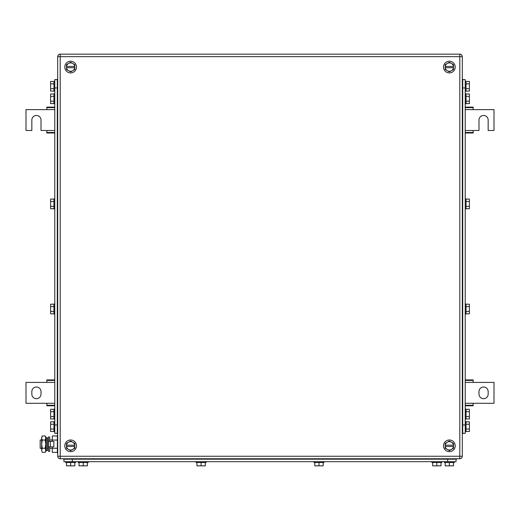 <?xml version="1.0" encoding="UTF-8"?>
<svg xmlns="http://www.w3.org/2000/svg" width="520" height="520" viewBox="0 0 520 520"><rect width="100%" height="100%" fill="white"/><g stroke="black" fill="none" stroke-linecap="round" stroke-linejoin="round"><path stroke-width="0.78" d="M54.782 107.127L46.859 107.127L46.859 109.629L26 109.629L26 130.488L31.837 130.488L31.837 120.062A4.589 4.589 0 0 1 36.426 115.473A4.589 4.589 0 0 1 41.015 120.062L41.015 130.488L46.859 130.488L46.859 132.99L54.782 132.99M54.782 107.64L46.859 107.64M54.782 109.629L46.859 109.629M54.782 132.477L46.859 132.477M54.782 130.488L46.859 130.488M465.218 132.99L473.142 132.99L473.142 130.488L478.985 130.488L478.985 120.062A4.589 4.589 90 0 1 483.574 115.473A4.589 4.589 90 0 1 488.163 120.062L488.163 130.488L494 130.488L494 109.629L473.142 109.629L473.142 107.127L465.218 107.127M465.218 132.477L473.142 132.477M465.218 130.488L473.142 130.488M465.218 107.64L473.142 107.64M465.218 109.629L473.142 109.629M465.218 405.782L473.142 405.782L473.142 403.279L494 403.279L494 382.421L473.142 382.421L473.142 379.918L465.218 379.918M465.218 405.269L473.142 405.269M465.218 403.279L473.142 403.279M465.218 380.432L473.142 380.432M465.218 382.421L473.142 382.421M488.163 394.101L488.163 391.599A4.589 4.589 90 0 0 483.574 387.01A4.589 4.589 90 0 0 478.985 391.599L478.985 394.101A4.589 4.589 90 0 0 483.574 398.691A4.589 4.589 90 0 0 488.163 394.101M54.782 379.918L46.859 379.918L46.859 382.421L26 382.421L26 403.279L46.859 403.279L46.859 405.782L54.782 405.782M54.782 380.432L46.859 380.432M54.782 382.421L46.859 382.421M54.782 405.269L46.859 405.269M54.782 403.279L46.859 403.279M31.837 391.599L31.837 394.101A4.589 4.589 0 0 0 36.426 398.691A4.589 4.589 0 0 0 41.015 394.101L41.015 391.599A4.589 4.589 0 0 0 36.426 387.01A4.589 4.589 0 0 0 31.837 391.599M70.629 441.006L66.463 443.417L66.508 445.198A4.173 4.173 0 0 1 72.716 442.208L74.802 443.417L74.757 446.446A4.173 4.173 0 0 1 72.716 449.436L74.802 448.234L74.802 446.446L66.463 446.446L66.463 445.198L74.757 445.198A4.173 4.173 0 0 0 72.716 442.208L70.629 441.006M68.543 449.436L66.463 448.234L66.508 446.446A4.173 4.173 0 0 0 68.543 449.436L70.629 450.638L72.716 449.436A4.173 4.173 0 0 1 68.543 449.436M64.792 445.822A5.837 5.837 0 0 1 70.629 439.985A5.837 5.837 0 0 1 76.473 445.822A5.837 5.837 0 0 1 70.629 451.666A5.837 5.837 0 0 1 64.792 445.822M70.629 62.27L66.463 64.675L66.508 66.463A4.173 4.173 0 0 1 72.716 63.473L74.802 64.675L74.757 67.711A4.173 4.173 0 0 1 72.716 70.701L74.802 69.492L74.802 67.711L66.463 67.711L66.463 66.463L74.757 66.463A4.173 4.173 0 0 0 72.716 63.473L70.629 62.27M68.543 70.701L66.463 69.492L66.508 67.711A4.173 4.173 0 0 0 68.543 70.701L70.629 71.903L72.716 70.701A4.173 4.173 0 0 1 68.543 70.701M64.792 67.087A5.837 5.837 0 0 1 70.629 61.243A5.837 5.837 0 0 1 76.473 67.087A5.837 5.837 0 0 1 70.629 72.924A5.837 5.837 0 0 1 64.792 67.087M449.371 62.27L445.198 64.675L445.244 66.463A4.173 4.173 0 0 1 451.457 63.473L453.538 64.675L453.492 67.711A4.173 4.173 0 0 1 451.457 70.701L453.538 69.492L453.538 67.711L445.198 67.711L445.198 66.463L453.492 66.463A4.173 4.173 0 0 0 451.457 63.473L449.371 62.27M447.285 70.701L445.198 69.492L445.244 67.711A4.173 4.173 0 0 0 447.285 70.701L449.371 71.903L451.457 70.701A4.173 4.173 0 0 1 447.285 70.701M443.528 67.087A5.837 5.837 0 0 1 449.371 61.243A5.837 5.837 0 0 1 455.208 67.087A5.837 5.837 0 0 1 449.371 72.924A5.837 5.837 0 0 1 443.528 67.087M449.371 441.006L445.198 443.417L445.244 445.198A4.173 4.173 0 0 1 451.457 442.208L453.538 443.417L453.492 446.446A4.173 4.173 0 0 1 451.457 449.436L453.538 448.234L453.538 446.446L445.198 446.446L445.198 445.198L453.492 445.198A4.173 4.173 0 0 0 451.457 442.208L449.371 441.006M447.285 449.436L445.198 448.234L445.244 446.446A4.173 4.173 0 0 0 447.285 449.436L449.371 450.638L451.457 449.436A4.173 4.173 0 0 1 447.285 449.436M443.528 445.822A5.837 5.837 0 0 1 449.371 439.985A5.837 5.837 0 0 1 455.208 445.822A5.837 5.837 0 0 1 449.371 451.666A5.837 5.837 0 0 1 443.528 445.822M60.203 54.158L60.203 56.661L57.7 56.661A2.502 2.502 0 0 1 60.203 54.158L459.797 54.158L459.797 56.661L462.3 56.661A2.502 2.502 0 0 0 459.797 54.158M57.7 56.661L57.7 456.255A2.502 2.502 0 0 0 60.203 458.757L459.797 458.757A2.502 2.502 0 0 0 462.3 456.255L462.3 56.661M63.96 459.173L63.96 461.675L456.04 461.675L456.04 459.173L456.04 461.675M313.976 462.507L313.976 461.675L313.976 462.507L323.986 462.507L323.986 461.675L323.986 462.507M431.853 462.507L431.853 461.675L431.853 462.507L441.863 462.507L441.863 461.675M441.025 462.507L441.025 465.842L432.685 465.842L432.685 462.507M436.859 465.842L436.859 462.507M323.154 462.507L323.154 465.842L314.808 465.842L314.808 462.507M318.981 465.842L318.981 462.507M205.276 462.507L205.276 465.842L196.931 465.842L196.931 462.507M201.103 465.842L201.103 462.507M196.099 462.507L196.099 461.675L196.099 462.507L206.108 462.507L206.108 461.675M453.538 462.507L453.538 465.842L445.198 465.842L445.198 462.507M449.371 465.842L449.371 462.507M454.376 461.675L454.376 462.507L444.366 462.507L444.366 461.675M74.802 462.507L74.802 465.842L66.463 465.842L66.463 462.507M70.629 465.842L70.629 462.507M75.634 461.675L75.634 462.507L65.624 462.507L65.624 461.675M87.399 462.507L87.399 465.842L79.059 465.842L79.059 462.507M83.226 465.842L83.226 462.507M78.221 462.507L78.221 461.675L78.221 462.507L88.231 462.507L88.231 461.675M456.541 458.757L456.541 459.173L63.622 459.173L63.622 458.757M54.782 433.31L57.285 433.31L54.782 433.31L54.782 79.599L57.285 79.599M53.944 91.091L50.609 91.091L50.609 88.68L53.944 88.68M53.944 81.458L50.609 81.458L50.609 88.68M50.609 83.863L53.944 83.863M54.782 81.27L53.944 81.27L53.944 91.28L54.782 91.28M53.944 431.45L50.609 431.45L50.609 429.046L53.944 429.046M53.944 421.818L50.609 421.818L50.609 429.046M50.609 424.229L53.944 424.229M54.782 421.629L53.944 421.629L53.944 431.639L54.782 431.639M53.944 103.603L50.609 103.603L50.609 101.192L53.944 101.192M53.944 93.971L50.609 93.971L50.609 101.192M50.609 96.376L53.944 96.376M54.782 93.782L53.944 93.782L53.944 103.792L54.782 103.792M53.944 313.827L50.609 313.827L50.609 311.422L53.944 311.422M53.944 304.194L50.609 304.194L50.609 311.422M50.609 306.605L53.944 306.605M54.782 304.005L53.944 304.005L53.944 314.015L54.782 314.015M53.944 418.938L50.609 418.938L50.609 416.533L53.944 416.533M53.944 409.305L50.609 409.305L50.609 416.533M50.609 411.716L53.944 411.716M54.782 409.116L53.944 409.116L53.944 419.126L54.782 419.126M53.944 208.715L50.609 208.715L50.609 206.303L53.944 206.303M53.944 199.082L50.609 199.082L50.609 206.303M50.609 201.487L53.944 201.487M54.782 198.894L53.944 198.894L53.944 208.904L54.782 208.904M57.285 433.726L57.7 433.726L57.285 433.726L57.285 79.183L57.7 79.183M462.716 79.599L465.218 79.599L465.218 433.31L462.716 433.31M466.057 421.818L469.391 421.818L469.391 424.229L466.057 424.229M466.057 431.45L469.391 431.45L469.391 424.229M469.391 429.046L466.057 429.046M465.218 431.639L466.057 431.639L466.057 421.629L465.218 421.629M466.057 81.458L469.391 81.458L469.391 83.863L466.057 83.863M466.057 91.091L469.391 91.091L469.391 83.863M469.391 88.68L466.057 88.68M465.218 91.28L466.057 91.28L466.057 81.27L465.218 81.27M466.057 409.305L469.391 409.305L469.391 411.716L466.057 411.716M466.057 418.938L469.391 418.938L469.391 411.716M469.391 416.533L466.057 416.533M465.218 419.126L466.057 419.126L466.057 409.116L465.218 409.116M466.057 199.082L469.391 199.082L469.391 201.487L466.057 201.487M466.057 208.715L469.391 208.715L469.391 201.487M469.391 206.303L466.057 206.303M465.218 208.904L466.057 208.904L466.057 198.894L465.218 198.894M466.057 93.971L469.391 93.971L469.391 96.376L466.057 96.376M466.057 103.603L469.391 103.603L469.391 96.376M469.391 101.192L466.057 101.192M465.218 103.792L466.057 103.792L466.057 93.782L465.218 93.782M466.057 304.194L469.391 304.194L469.391 306.605L466.057 306.605M466.057 313.827L469.391 313.827L469.391 306.605M469.391 311.422L466.057 311.422M465.218 314.015L466.057 314.015L466.057 304.005L465.218 304.005M462.3 79.183L462.716 79.183L462.716 433.726L462.3 433.726M41.633 439.985L40.183 439.985L40.183 448.325L41.633 448.325M47.47 439.985L48.438 439.985M49.693 439.985L52.28 439.985M47.47 448.325L48.438 448.325M49.693 448.325L52.28 448.325M57.369 452.341L52.28 452.341L52.28 446.869M52.28 441.441L52.28 435.968L57.369 435.968M57.369 440.063L52.28 440.063M57.369 448.247L52.28 448.247M57.7 435.396L57.369 435.396L57.369 452.913L57.7 452.913M42.263 435.968L41.633 438.016L42.263 435.968L45.169 435.968L45.806 437.067L45.806 451.243L45.169 452.341L45.545 451.575M41.633 438.016L41.834 436.897M41.633 438.1L42.263 440.063L41.633 444.158L41.633 438.1M42.263 448.247L41.633 450.294L41.633 444.158L42.263 448.247L45.169 448.247L45.806 450.294L45.169 452.341L42.263 452.341L41.633 450.294L42.263 452.341M42.263 440.063L45.169 440.063L45.806 444.158L45.169 448.247M45.169 435.968L45.806 438.016L45.169 440.063M50.33 446.869L53.866 446.869L53.866 441.441L48.438 441.441L48.438 446.869L50.33 446.869L50.33 441.441M49.693 441.441L49.693 436.963L48.438 436.963L48.438 451.353L49.693 451.353L49.693 446.869M47.47 441.116L47.47 450.496L46.286 450.743L46.286 437.567L47.47 437.814L47.47 441.116M46.286 437.567L45.89 439.485L45.89 448.825L46.286 450.743M462.3 456.255L60.203 456.255L60.203 56.661L459.797 56.661L459.797 458.757M60.203 458.757L60.203 456.255L57.7 456.255M447.7 459.173L447.7 461.675M72.3 461.675L72.3 459.173M448.201 458.757L448.201 459.173M71.968 458.757L71.968 459.173M57.285 424.97L54.782 424.97M54.782 87.939L57.285 87.939M57.7 425.386L57.285 425.386M57.7 87.523L57.285 87.523M462.716 87.939L465.218 87.939M465.218 424.97L462.716 424.97M462.3 87.523L462.716 87.523M462.3 425.386L462.716 425.386"/></g></svg>
